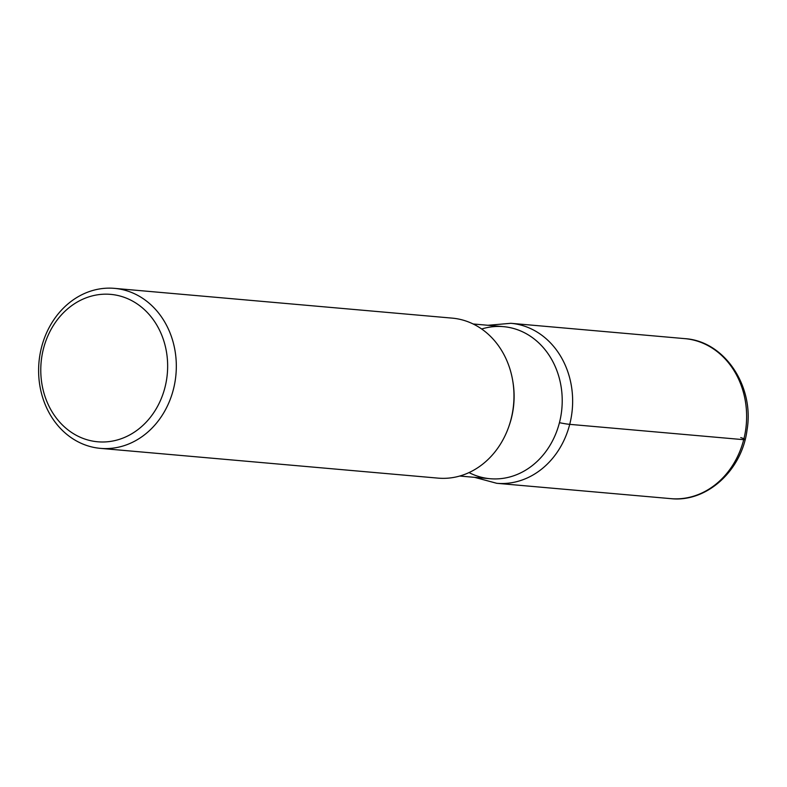<?xml version="1.0" encoding="UTF-8"?>
<svg xmlns="http://www.w3.org/2000/svg" width="787" height="787" viewBox="0 0 787 787"><rect width="100%" height="100%" fill="white"/><g stroke="black" fill="none" stroke-linecap="round" stroke-linejoin="round"><path stroke-width="1.18" d="M114.518 288.367L452.171 318.125A80.313 68.764 95 0 1 512.721 380.721A80.313 68.764 95 0 1 511.048 419.186A80.313 68.764 95 0 1 508.638 427.095A80.313 68.764 95 0 1 438.054 478.122L100.411 448.364A80.313 68.764 95 0 1 41.534 347.313A80.313 68.764 95 0 1 114.528 288.367A80.313 68.764 95 0 1 173.396 389.427A80.313 68.764 95 0 1 100.411 448.364M164.955 387.479A73.988 63.354 -85 0 0 122.526 296.758A73.988 63.354 -85 0 0 43.472 348.68A73.988 63.354 -85 0 0 85.901 439.402A73.988 63.354 -85 0 0 164.955 387.479M473.125 323.978L503.473 326.644A76.329 65.36 95 0 1 559.439 422.688A76.329 65.36 95 0 1 490.065 478.712L459.726 476.037M512.721 380.721L512.917 381.902A76.329 65.36 95 0 1 511.334 418.448A76.329 65.36 95 0 1 509.032 425.974L508.638 427.085M481.674 328.996A76.329 65.36 95 0 1 561.879 408.414A76.329 65.36 95 0 1 469.013 472.584M740.744 437.602A9.641 0.944 -165.6 0 1 743.705 439.687L569.719 424.35A25.292 2.469 -165.6 0 1 559.439 422.688M743.705 439.687A80.313 68.764 -85 0 0 684.828 338.636L510.842 323.3A80.313 68.764 95 0 1 569.719 424.35A80.313 68.764 95 0 1 496.725 483.297L670.721 498.633A80.313 68.764 -85 0 0 743.705 439.687M684.818 338.636C724.552 341.017 754.477 386.21 747.07 429.81C742.161 470.105 706.972 502.686 670.721 498.633M487.999 325.287L510.842 323.3M474.6 477.345L496.735 483.297"/></g></svg>
